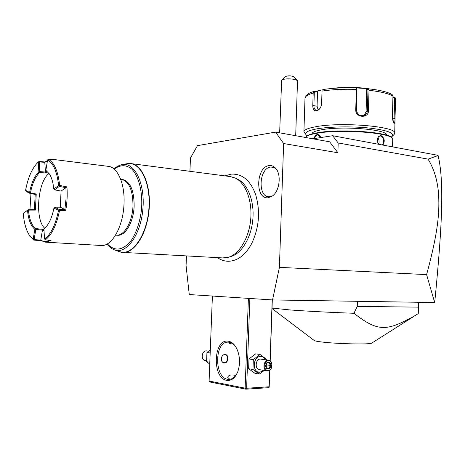 <?xml version="1.0" encoding="UTF-8"?>
<svg xmlns="http://www.w3.org/2000/svg" width="465" height="465" viewBox="0 0 465 465"><rect width="100%" height="100%" fill="white"/><g stroke="black" fill="none" stroke-linecap="round" stroke-linejoin="round"><path stroke-width="0.7" d="M186.459 255.913L186.064 265.649L189.267 294.548L272.566 299.942L279.407 267.352L283.633 143.546L275.606 132.107L197.48 145.638L190.47 158.007L189.923 171.3M254.71 192.057L255.645 194.614C260.557 211.592 259.139 228.1 251.385 244.131L249.101 247.961M268.09 197.765C254.837 199.508 256.035 166.569 269.223 165.598C271.694 165.325 273.868 166.261 275.757 168.417C281.645 174.718 279.57 191.289 272.31 196.091L268.09 197.765M272.566 299.942L434.67 302.529L426.603 274.612L279.407 267.352M426.603 274.612C439.495 227.304 439.303 209.308 438.594 194.021C437.501 180.315 433.99 168.685 428.05 159.129L338.183 142.964L337.886 152.753L329.621 141.802L275.606 132.107M337.886 152.753L283.633 143.546M338.183 142.964L332.649 135.722L312.869 138.797M428.05 159.129L438.111 155.531L437.809 155.298L332.649 135.722M438.111 155.531C444.081 180.536 442.541 223.252 434.763 301.901M305.604 137.495L305.999 136.896C307.377 135.454 311.149 134.216 317.31 133.193C339.706 129.136 388.188 132.432 392.076 138.134L392.71 139.517M314.026 138.617C314.578 136.326 315.659 134.984 317.264 134.577C318.938 134.455 320.083 135.454 320.693 137.582M314.613 138.524C315.142 136.512 316.113 135.332 317.525 134.995L318.24 134.995L320.635 137.588M378.702 144.295L377.551 142.075L377.289 140.331C377.557 137.152 378.841 135.594 381.149 135.658C384.509 137.983 385.107 141.122 382.939 145.086M306.389 136.541L306.557 136.385C307.923 134.955 311.649 133.728 317.735 132.717C339.851 128.7 387.676 131.95 391.542 137.599L391.582 137.64M386.386 135.013L386.386 135.013C388.06 129.619 343.234 125.759 322.175 129.665C315.439 130.834 312.027 132.252 311.939 133.926M307.284 135.786L306.284 135.019C304.104 132.595 307.824 130.508 317.45 128.77C330.098 126.62 351.947 126.259 368.844 127.997C386.584 130.101 394.401 132.845 392.303 136.222L391.03 137.169M306.22 134.949L303.901 131.955C303.895 129.892 307.975 128.131 316.148 126.666C341.705 121.76 396.907 126.527 394.721 133.188L393.768 134.862M395.593 99.551L395.012 118.325C394.988 121.981 394.646 123.626 393.989 123.266C393.065 122.103 392.547 119.65 392.431 115.907L392.954 96.086C388.571 93.535 380.591 91.611 369.012 90.309L368.443 110.635C368.768 118.703 355.277 117.866 355.748 109.775L356.335 89.402C343.525 88.966 332.086 89.524 322.024 91.082L321.629 103.747C321.141 107.566 319.484 109.92 316.653 110.821C314.09 110.961 312.8 109.194 312.776 105.52L313.178 93.006C307.691 94.668 304.959 96.511 304.994 98.534L303.912 131.723M322.024 91.082L322.036 90.041L324.117 89.379C333.626 87.995 344.274 87.501 356.074 87.908L356.684 88.327L356.335 89.402M323.03 89.547L324.117 89.379M321.629 103.747L322.036 90.041M321.577 103.98C321.129 107.357 319.676 109.426 317.217 110.199L316.258 110.211C314.642 109.711 313.858 108.147 313.892 105.52L314.317 92.157L313.776 91.843L313.178 93.006M322.355 89.821L313.776 91.843M395.517 98.778L395.105 97.563L392.931 96.807M392.919 97.423L395.105 97.563M394.657 97.807L394.122 118.191L393.588 122.644M369.012 90.309L368.576 88.803L375.604 89.733C383.334 91.001 388.868 92.628 392.204 94.633L392.954 96.086M356.074 87.908L367.501 88.629L366.722 89.344L367.984 89.547L368.518 89.175M367.984 89.547L367.391 110.716C367.298 112.699 366.437 114.204 364.804 115.233C360.16 116.663 357.353 114.913 356.376 109.972L356.986 88.763L356.684 88.327M367.501 88.629L368.576 88.803M331.097 88.524C343.554 86.874 356.144 86.955 368.861 88.786M318.106 109.891L317.078 106.194L317.537 91.739L314.317 92.157M317.031 91.105L317.537 91.739M366.722 89.344L366.095 111.571L364.316 115.477M378.818 144.319L377.539 142.017L377.301 140.401C377.441 137.913 378.394 136.46 380.161 136.047L380.858 136.071C384.026 138.39 384.503 141.348 382.294 144.964M378.69 144.173C379.434 141.883 379.167 139.762 377.888 137.809M320.339 136.768L319.658 137.739M297.513 81.032L297.292 80.468L294.845 79.445C288.841 78.469 284.441 78.695 281.645 80.125L279.651 132.833M294.153 77.283L293.432 76.568C290.672 75.615 288.097 75.586 285.702 76.469L281.761 80.021M269.758 370.198L269.189 386.775L246.619 388.252L245.857 388.746L245.921 389.188L209.86 382.003L209.18 381.463L209.093 381.044L245.136 388.176L248.397 298.379M209.093 381.044L212.4 296.042M228.251 341.182C231.68 341.728 234.54 344.257 236.819 348.756C240.056 356.196 240.388 363.833 237.807 371.669C235.151 378.086 231.471 380.986 226.775 380.376C211.813 378.295 213.371 338.375 228.251 341.182M246.619 388.252L249.868 298.472M245.136 388.176L245.857 388.746M270.084 360.805L272.188 299.919M269.189 386.775L269.88 370.105M270.2 360.887L272.304 299.925M269.229 387.206L268.485 387.688L245.921 389.188M230.315 379.266L229.664 379.178L227.711 377.365C228.396 375.005 231.059 374.377 235.703 375.482M237.574 372.262C235.499 376.662 232.779 379.039 229.408 379.394L227.629 379.295C214.132 377.528 214.429 341.81 227.862 342.141L229.024 342.194C232.035 342.664 234.593 344.78 236.708 348.541M239.458 359.056L239.545 361.514M232.977 343.943C230.57 343.931 229.251 343.501 229.018 342.653L229.315 342.24M224.694 362.956L224.124 362.921C219.794 362.375 220.823 354.371 225.014 354.499L225.513 354.528C229.047 354.905 228.385 362.956 224.694 362.956M225.281 354.504C229.053 355.173 228.123 362.944 224.269 362.886L223.938 362.88M224.705 354.656C220.613 354.592 220.288 363.072 224.397 362.706C228.478 362.729 228.792 354.324 224.705 354.656M210.308 349.79L206.948 352.493L206.588 361.677L209.756 364.043M206.588 361.677L209.825 362.223M206.948 352.493L210.186 352.987M206.524 360.799L205.228 360.584C200.624 360.032 201.636 350.726 206.28 350.848L208.523 351.139M266.369 359.898L266.306 359.12L260.028 354.475L255.669 353.848L248.978 358.957L248.624 368.757L254.977 373.319L259.331 374.075L264.283 370.448M260.028 354.475L253.32 359.625L252.966 369.489L259.331 374.075M248.978 358.957L253.32 359.625M248.624 368.757L252.966 369.489M265.306 359.736C264.167 357.556 262.545 356.463 260.447 356.457C252.669 356.335 252.071 373.04 259.889 372.25L263.696 370.349M268.764 360.259L260.354 359.044C255.564 358.939 254.541 369.059 259.29 369.617L267.09 370.919C262.318 370.361 263.341 360.125 268.154 360.224L268.764 360.259C273.548 360.759 272.612 370.983 267.776 370.96L267.09 370.919M268.142 370.477C263.399 370.954 263.76 360.759 268.474 360.811C273.182 360.392 272.833 370.471 268.142 370.477M269.636 368.873L271.194 365.513L269.869 362.281L266.974 362.404L265.41 365.775L266.747 369.012L269.636 368.873L269.066 368.28L270.363 365.478L269.258 362.793L266.98 362.886M266.747 369.012L266.654 368.396M265.41 365.775L266.805 368.524M266.974 362.404L266.893 362.892M269.869 362.281L269.258 362.787M271.194 365.513L267.02 364.949L266.125 366.879M266.538 367.867L269.066 368.28L266.753 368.39M266.55 363.81L267.02 364.949L266.032 364.926M357.405 301.442L357.265 306.383L353.958 313.282C327.889 312.306 306.266 311.166 289.096 309.87L272.025 308.045M418.337 302.517L418.227 307.144L357.265 306.383M418.273 313.509L418.227 307.144M371.878 343.042L371.738 343.124C370.128 344.635 337.416 343.931 322.036 342.025C317.45 341.484 314.834 340.973 314.183 340.49L272.008 308.522M418.233 313.619L415.536 315.322C387.107 331.249 378.493 332.463 353.958 313.282M222.741 257.924L228.565 257.221C239.458 253.907 249.164 237.627 250.734 219.05C252.361 200.479 245.561 182.972 235.377 178.089L237.818 179.304C247.793 184.088 254.442 201.165 252.855 219.259C251.327 237.365 241.841 253.233 231.181 256.482L230.233 256.75M235.377 178.089L230.291 176.584L131.235 163.622M121.679 179.374L122.51 179.473C130.229 181.443 134.106 190.313 134.141 206.082C133.618 221.886 125.416 236.057 117.709 235.261L117.395 235.238M52.964 159.385L108.147 166.342C117.587 166.877 125.097 183.89 124.01 204.013C123.237 226.089 112.245 245.95 101.852 245.508L100.905 245.479M50.063 159.478L52.562 159.332L55.161 160.041L48.354 159.286C54.364 162.692 58.125 171.411 59.636 185.442L66.919 186.866C67.53 194.585 67.14 202.432 65.739 210.407L59.532 210.453C56.567 225.153 51.818 234.959 45.297 239.864L44.547 238.836L43.908 229.216L46.186 226.763C49.685 222.566 52.266 216.359 53.923 208.14L58.404 210.139L58.48 210.511L59.526 210.453M30.179 236.406L33.718 240.085L41.042 240.701L45.919 242.149L51.069 240.405L45.297 239.864M37.979 162.378L38.961 161.477L38.229 162.157L38.88 171.893C34.567 175.979 31.475 182.821 29.586 192.417L25.575 190.354C27.848 178.275 31.637 169.289 36.95 163.389L38.229 162.157M47.506 160.402L45.105 161.994L38.967 161.477M45.105 161.994L44.785 162.343L39.263 161.907L39.717 172.515C35.398 176.514 32.318 183.32 30.463 192.923L30.01 193.417L26.023 191.371L25.639 190.697M47.447 160.721L44.78 162.349L45.448 172.05L46.669 171.242M48.354 159.286L47.581 159.919L45.855 170.3L49.557 174.131C51.749 177.746 53.15 182.704 53.777 189.011L58.613 185.57L59.136 185.855L59.351 186.407L54.504 189.836L53.777 189.011M45.855 170.3L49.563 174.143M59.136 185.855L59.636 185.442M58.613 185.57C57.137 171.835 53.458 163.285 47.581 159.919M66.919 186.866L65.954 187.674L59.351 186.407M65.96 187.68L66.077 198.514L64.868 209.517L65.739 210.407M59.299 209.541L64.862 209.517L60.27 207.169L54.736 207.192L59.299 209.541L59.474 210.395M59.27 209.535L58.404 210.139M54.725 207.198L54.097 207.913M58.48 210.511C55.585 224.694 50.987 234.203 44.698 239.039M44.018 228.838L45.895 227.094M45.233 239.83L44.547 238.836M33.718 240.085L33.561 239.801L34.119 239.58L40.763 240.138C43.489 241.771 46.361 241.806 49.383 240.248M44.006 230.739L42.449 230.082L40.763 240.143L41.042 240.701M33.561 239.801L33.149 239.347L34.834 229.233L35.398 229.013L35.805 229.466L34.119 239.58M34.834 229.233C30.847 226.06 28.412 219.765 27.528 210.343L23.25 213.359C24.023 222.991 26.156 230.425 29.644 235.679L33.149 239.347M35.398 229.013L35.648 228.617C31.725 225.525 29.336 219.358 28.47 210.11L27.993 209.895L27.528 210.343M23.25 213.359L27.993 209.895M28.138 209.68L34.41 209.657L35.387 210.099L28.47 210.11M29.958 209.674L30.963 193.603M35.387 210.099L36.229 194.01L35.201 194.411L34.404 209.657M35.206 194.411L30.039 193.428M30.01 193.417L29.423 192.632M29.586 192.417L30.399 192.946M38.88 171.893L39.694 172.457M39.909 171.597L38.984 171.515M39.926 171.62L45.442 172.056L45.866 172.997L39.717 172.515M39.263 161.907L38.38 162.326M38.944 161.494L39.281 161.884M49.046 173.439C37.682 181.646 34.66 219.143 44.64 228.193M35.648 228.617L42.966 229.286L43.948 229.803M36.229 194.01L30.463 192.923M47.558 171.893L45.866 172.997M42.966 229.286L42.455 230.076L35.805 229.466M54.504 189.836L61.078 191.08L65.954 187.674M60.27 207.169L61.078 191.08M276.216 168.998L273.653 167.371L270.804 167.057C258.604 167.923 257.505 198.357 269.77 196.73L272.67 195.817M317.264 134.577L317.525 134.995M316.653 110.821L317.217 110.199M312.776 105.52L317.078 106.194M395.012 118.325L392.524 118.25M368.443 110.635L367.391 110.716L366.095 111.571M355.748 109.775L356.376 109.972M381.149 135.658L380.858 136.071M129.119 163.494L130.735 163.558C142.278 164.511 151.148 185.349 149.155 209.122C147.3 232.901 135.129 252.664 123.521 252.414L120.987 252.14M119.046 251.582L119.191 251.635C131.554 256.668 146.649 236.319 148.841 209.529C151.259 182.757 139.826 160.524 126.753 163.756L122.562 164.482M113.902 168.871L117.721 166.127L121.737 164.627C134.304 161.524 145.237 183.076 142.895 208.994C140.773 234.93 126.288 254.686 114.402 249.85L119.191 251.635L123.091 252.402L223.287 257.953M114.204 169.126C120.348 164.552 126.265 164.598 131.944 169.254C138.959 176.578 142.848 192.417 141.523 209.366C139.93 222.41 136.321 233.046 130.688 241.271C122.411 250.676 114.634 251.536 107.357 243.869M120.656 179.199L121.371 179.339C129.078 181.309 132.955 190.185 132.984 205.972C132.455 221.793 124.26 235.976 116.564 235.18L116.233 235.156M392.518 146.87L392.716 139.32M391.542 137.599L392.076 138.134M394.721 133.188L395.465 98.313M314.119 91.495C309.376 92.425 306.342 94.68 305.005 98.249M392.303 136.222L394.151 134.501M294.072 77.207L297.292 80.468M295.694 135.716L297.519 80.898M265.655 365.74L267.02 362.805M266.98 362.892L269.305 362.793M418.541 302.523L418.273 313.573M371.738 343.124L415.536 315.322M231.093 174.148C242.253 173.561 250.437 180.379 255.645 194.614M217.469 257.633C220.753 259.981 224.333 261.202 228.21 261.284C237.47 260.993 245.195 255.273 251.385 244.131M225.048 175.898L231.006 174.154M231.181 256.482L228.565 257.221M130.735 163.558L127.579 163.61M107.02 244.061C109.176 246.874 111.635 248.804 114.402 249.85M115.529 235.162L117.709 235.261M45.436 242.149L101.341 245.508"/></g></svg>
